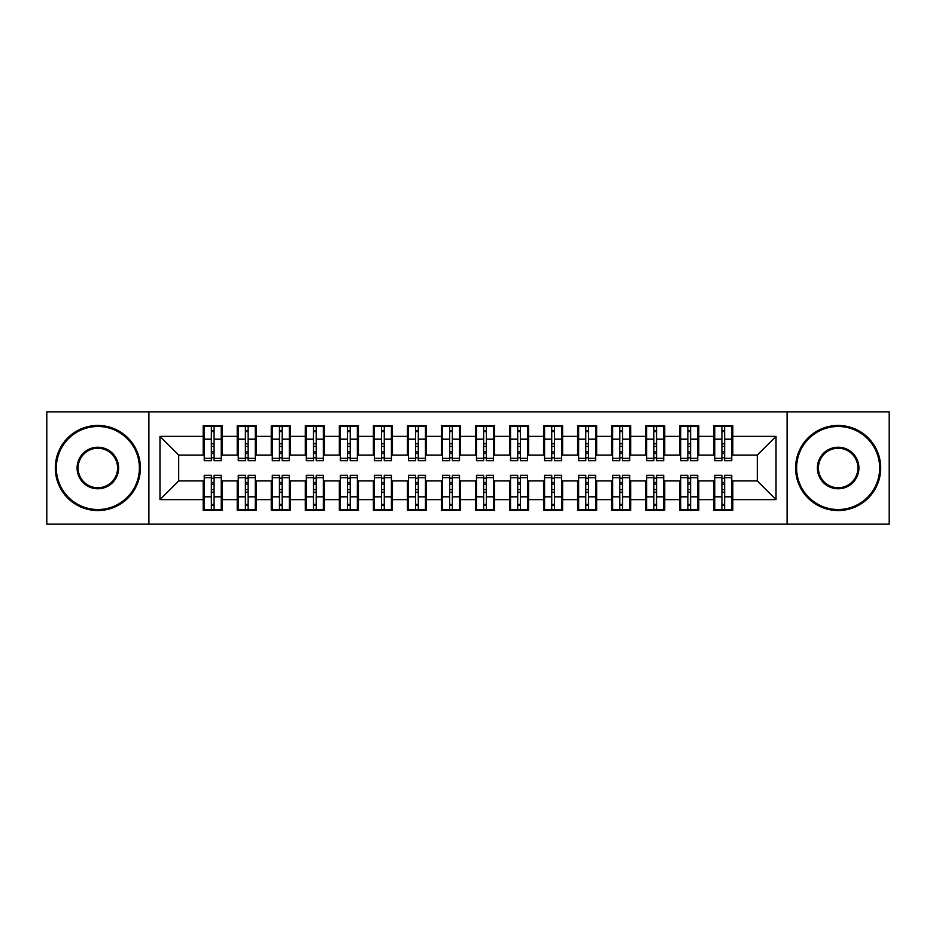 <?xml version="1.0" encoding="UTF-8"?>
<svg xmlns="http://www.w3.org/2000/svg" width="936" height="936" viewBox="0 0 936 936"><rect width="100%" height="100%" fill="white"/><g stroke="black" fill="none" stroke-linecap="round" stroke-linejoin="round"><path stroke-width="1.4" d="M787.094 524.16L889.2 524.16L889.2 411.84L787.094 411.84L787.094 524.16L148.906 524.16L148.906 411.84L46.8 411.84L46.8 524.16L148.906 524.16M721.913 446.39L724.639 446.39L721.913 446.39M724.639 489.61L721.913 489.61L724.639 489.61M687.878 446.39L690.592 446.39L687.878 446.39M690.592 489.61L687.878 489.61L690.592 489.61M653.843 446.39L656.557 446.39L653.843 446.39M656.557 489.61L653.843 489.61L656.557 489.61M619.808 446.39L622.522 446.39L619.808 446.39M622.522 489.61L619.808 489.61L622.522 489.61M585.76 446.39L588.487 446.39L585.76 446.39M588.487 489.61L585.76 489.61L588.487 489.61M551.725 446.39L554.451 446.39L551.725 446.39M554.451 489.61L551.725 489.61L554.451 489.61M517.69 446.39L520.416 446.39L517.69 446.39M520.416 489.61L517.69 489.61L520.416 489.61M483.655 446.39L486.381 446.39L483.655 446.39M486.381 489.61L483.655 489.61L486.381 489.61M449.619 446.39L452.345 446.39L449.619 446.39M452.345 489.61L449.619 489.61L452.345 489.61M415.584 446.39L418.31 446.39L415.584 446.39M418.31 489.61L415.584 489.61L418.31 489.61M381.549 446.39L384.275 446.39L381.549 446.39M384.275 489.61L381.549 489.61L384.275 489.61M347.513 446.39L350.24 446.39L347.513 446.39M350.24 489.61L347.513 489.61L350.24 489.61M313.478 446.39L316.192 446.39L313.478 446.39M316.192 489.61L313.478 489.61L316.192 489.61M279.443 446.39L282.157 446.39L279.443 446.39M282.157 489.61L279.443 489.61L282.157 489.61M245.407 446.39L248.122 446.39L245.407 446.39M248.122 489.61L245.407 489.61L248.122 489.61M787.094 411.84L148.906 411.84M204.224 455.071L178.694 455.071L159.974 436.351L159.974 499.648L203.194 499.648L203.194 510.202L222.253 510.202L222.253 499.648L237.229 499.648L237.229 510.202L256.288 510.202L256.288 499.648L271.264 499.648L271.264 510.202L290.335 510.202L290.335 499.648L305.311 499.648L305.311 510.202L324.371 510.202L324.371 499.648L339.347 499.648L339.347 510.202L358.406 510.202L358.406 499.648L373.382 499.648L373.382 510.202L392.441 510.202L392.441 499.648L407.417 499.648L407.417 510.202L426.477 510.202L426.477 499.648L441.453 499.648L441.453 510.202L460.512 510.202L460.512 499.648L475.488 499.648L475.488 510.202L494.547 510.202L494.547 499.648L509.523 499.648L509.523 510.202L528.583 510.202L528.583 499.648L543.559 499.648L543.559 510.202L562.618 510.202L562.618 499.648L577.594 499.648L577.594 510.202L596.653 510.202L596.653 499.648L611.629 499.648L611.629 510.202L630.688 510.202L630.688 499.648L645.664 499.648L645.664 510.202L664.735 510.202L664.735 499.648L679.712 499.648L679.712 510.202L698.771 510.202L698.771 499.648L713.747 499.648L713.747 510.202L732.806 510.202L732.806 480.928L757.306 480.928L757.306 455.071L731.777 455.071M159.974 436.351L203.194 436.351L203.194 455.071M757.306 455.071L776.026 436.351L732.806 436.351L732.806 425.798L713.747 425.798L713.747 436.351L698.771 436.351L698.771 425.798L679.712 425.798L679.712 436.351L664.735 436.351L664.735 425.798L645.664 425.798L645.664 436.351L630.688 436.351L630.688 425.798L611.629 425.798L611.629 436.351L596.653 436.351L596.653 425.798L577.594 425.798L577.594 436.351L562.618 436.351L562.618 425.798L543.559 425.798L543.559 436.351L528.583 436.351L528.583 425.798L509.523 425.798L509.523 436.351L494.547 436.351L494.547 425.798L475.488 425.798L475.488 436.351L460.512 436.351L460.512 425.798L441.453 425.798L441.453 436.351L426.477 436.351L426.477 425.798L407.417 425.798L407.417 436.351L392.441 436.351L392.441 425.798L373.382 425.798L373.382 436.351L358.406 436.351L358.406 425.798L339.347 425.798L339.347 436.351L324.371 436.351L324.371 425.798L305.311 425.798L305.311 436.351L290.335 436.351L290.335 425.798L271.264 425.798L271.264 436.351L256.288 436.351L256.288 425.798L237.229 425.798L237.229 436.351L222.253 436.351L222.253 425.798L203.194 425.798L203.194 436.351M776.026 436.351L776.026 499.648L732.806 499.648M698.771 499.648L698.771 480.928L714.765 480.928M713.747 499.648L713.747 480.928M732.806 436.351L732.806 455.071M664.735 499.648L664.735 480.928L680.729 480.928M679.712 499.648L679.712 480.928M713.747 436.351L713.747 455.071L697.741 455.071M698.771 436.351L698.771 455.071M630.688 499.648L630.688 480.928L646.694 480.928M645.664 499.648L645.664 480.928M679.712 436.351L679.712 455.071L663.706 455.071M664.735 436.351L664.735 455.071M596.653 499.648L596.653 480.928L612.659 480.928M611.629 499.648L611.629 480.928M645.664 436.351L645.664 455.071L629.671 455.071M630.688 436.351L630.688 455.071M562.618 499.648L562.618 480.928L578.623 480.928M577.594 499.648L577.594 480.928M611.629 436.351L611.629 455.071L595.635 455.071M596.653 436.351L596.653 455.071M528.583 499.648L528.583 480.928L544.577 480.928M543.559 499.648L543.559 480.928M577.594 436.351L577.594 455.071L561.6 455.071M562.618 436.351L562.618 455.071M494.547 499.648L494.547 480.928L510.541 480.928M509.523 499.648L509.523 480.928M543.559 436.351L543.559 455.071L527.565 455.071M528.583 436.351L528.583 455.071M460.512 499.648L460.512 480.928L476.506 480.928M475.488 499.648L475.488 480.928M509.523 436.351L509.523 455.071L493.529 455.071M494.547 436.351L494.547 455.071M426.477 499.648L426.477 480.928L442.471 480.928M441.453 499.648L441.453 480.928M475.488 436.351L475.488 455.071L459.494 455.071M460.512 436.351L460.512 455.071M392.441 499.648L392.441 480.928L408.435 480.928M407.417 499.648L407.417 480.928M441.453 436.351L441.453 455.071L425.459 455.071M426.477 436.351L426.477 455.071M358.406 499.648L358.406 480.928L374.4 480.928M373.382 499.648L373.382 480.928M407.417 436.351L407.417 455.071L391.423 455.071M392.441 436.351L392.441 455.071M324.371 499.648L324.371 480.928L340.365 480.928M339.347 499.648L339.347 480.928M373.382 436.351L373.382 455.071L357.376 455.071M358.406 436.351L358.406 455.071M290.335 499.648L290.335 480.928L306.329 480.928M305.311 499.648L305.311 480.928M339.347 436.351L339.347 455.071L323.341 455.071M324.371 436.351L324.371 455.071M256.288 499.648L256.288 480.928L272.294 480.928M271.264 499.648L271.264 480.928M305.311 436.351L305.311 455.071L289.306 455.071M290.335 436.351L290.335 455.071M222.253 499.648L222.253 480.928L238.259 480.928M237.229 499.648L237.229 480.928M271.264 436.351L271.264 455.071L255.271 455.071M256.288 436.351L256.288 455.071M211.361 446.39L214.087 446.39L211.361 446.39M214.087 489.61L211.361 489.61L214.087 489.61M159.974 499.648L178.694 480.928L204.224 480.928M203.194 499.648L203.194 480.928M237.229 436.351L237.229 455.071L221.235 455.071M222.253 436.351L222.253 455.071M178.694 455.071L178.694 480.928M714.765 455.071L713.747 455.071M680.729 455.071L679.712 455.071M646.694 455.071L645.664 455.071M612.659 455.071L611.629 455.071M578.623 455.071L577.594 455.071M544.577 455.071L543.559 455.071M510.541 455.071L509.523 455.071M476.506 455.071L475.488 455.071M442.471 455.071L441.453 455.071M408.435 455.071L407.417 455.071M374.4 455.071L373.382 455.071M340.365 455.071L339.347 455.071M306.329 455.071L305.311 455.071M272.294 455.071L271.264 455.071M238.259 455.071L237.229 455.071M221.235 480.928L222.253 480.928M255.271 480.928L256.288 480.928M289.306 480.928L290.335 480.928M323.341 480.928L324.371 480.928M357.376 480.928L358.406 480.928M391.423 480.928L392.441 480.928M425.459 480.928L426.477 480.928M459.494 480.928L460.512 480.928M493.529 480.928L494.547 480.928M527.565 480.928L528.583 480.928M561.6 480.928L562.618 480.928M595.635 480.928L596.653 480.928M629.671 480.928L630.688 480.928M663.706 480.928L664.735 480.928M697.741 480.928L698.771 480.928M731.777 480.928L732.806 480.928M776.026 499.648L757.306 480.928M204.224 426.137L221.235 426.137L204.224 426.137L204.224 460.688L211.361 460.688L211.361 426.266L221.235 426.313L221.235 460.688L214.087 460.688L214.087 426.313M211.361 430.689L214.087 430.689M211.361 457.821L214.087 457.821M214.087 453.55L211.361 453.55M211.361 451.877L214.087 451.877M222.253 441.967L221.235 441.967M222.253 446.39L221.235 446.39M204.224 441.967L203.194 441.967M204.224 446.39L203.194 446.39M221.235 509.863L204.224 509.863L221.235 509.863L221.235 475.312L214.087 475.312L214.087 509.734L204.224 509.687L204.224 475.312L211.361 475.312L211.361 509.687M214.087 505.311L211.361 505.311M214.087 478.179L211.361 478.179M211.361 482.45L214.087 482.45M214.087 484.123L211.361 484.123M203.194 494.032L204.224 494.032M203.194 489.61L204.224 489.61M221.235 494.032L222.253 494.032M221.235 489.61L222.253 489.61M238.259 426.137L255.271 426.137L238.259 426.137L238.259 460.688L245.407 460.688L245.407 426.266L255.271 426.313L255.271 460.688L248.122 460.688L248.122 426.313M245.407 430.689L248.122 430.689M245.407 457.821L248.122 457.821M248.122 453.55L245.407 453.55M245.407 451.877L248.122 451.877M256.288 441.967L255.271 441.967M256.288 446.39L255.271 446.39M238.259 441.967L237.229 441.967M238.259 446.39L237.229 446.39M272.294 426.137L289.306 426.137L272.294 426.137L272.294 460.688L279.443 460.688L279.443 426.266L289.306 426.313L289.306 460.688L282.157 460.688L282.157 426.313M279.443 430.689L282.157 430.689M279.443 457.821L282.157 457.821M282.157 453.55L279.443 453.55M279.443 451.877L282.157 451.877M290.335 441.967L289.306 441.967M290.335 446.39L289.306 446.39M272.294 441.967L271.264 441.967M272.294 446.39L271.264 446.39M306.329 426.137L323.341 426.137L306.329 426.137L306.329 460.688L313.478 460.688L313.478 426.266L323.341 426.313L323.341 460.688L316.192 460.688L316.192 426.313M313.478 430.689L316.192 430.689M313.478 457.821L316.192 457.821M316.192 453.55L313.478 453.55M313.478 451.877L316.192 451.877M324.371 441.967L323.341 441.967M324.371 446.39L323.341 446.39M306.329 441.967L305.311 441.967M306.329 446.39L305.311 446.39M340.365 426.137L357.376 426.137L340.365 426.137L340.365 460.688L347.513 460.688L347.513 426.266L357.376 426.313L357.376 460.688L350.24 460.688L350.24 426.313M347.513 430.689L350.24 430.689M347.513 457.821L350.24 457.821M350.24 453.55L347.513 453.55M347.513 451.877L350.24 451.877M358.406 441.967L357.376 441.967M358.406 446.39L357.376 446.39M340.365 441.967L339.347 441.967M340.365 446.39L339.347 446.39M255.271 509.863L238.259 509.863L255.271 509.863L255.271 475.312L248.122 475.312L248.122 509.734L238.259 509.687L238.259 475.312L245.407 475.312L245.407 509.687M248.122 505.311L245.407 505.311M248.122 478.179L245.407 478.179M245.407 482.45L248.122 482.45M248.122 484.123L245.407 484.123M237.229 494.032L238.259 494.032M237.229 489.61L238.259 489.61M255.271 494.032L256.288 494.032M255.271 489.61L256.288 489.61M289.306 509.863L272.294 509.863L289.306 509.863L289.306 475.312L282.157 475.312L282.157 509.734L272.294 509.687L272.294 475.312L279.443 475.312L279.443 509.687M282.157 505.311L279.443 505.311M282.157 478.179L279.443 478.179M279.443 482.45L282.157 482.45M282.157 484.123L279.443 484.123M271.264 494.032L272.294 494.032M271.264 489.61L272.294 489.61M289.306 494.032L290.335 494.032M289.306 489.61L290.335 489.61M323.341 509.863L306.329 509.863L323.341 509.863L323.341 475.312L316.192 475.312L316.192 509.734L306.329 509.687L306.329 475.312L313.478 475.312L313.478 509.687M316.192 505.311L313.478 505.311M316.192 478.179L313.478 478.179M313.478 482.45L316.192 482.45M316.192 484.123L313.478 484.123M305.311 494.032L306.329 494.032M305.311 489.61L306.329 489.61M323.341 494.032L324.371 494.032M323.341 489.61L324.371 489.61M357.376 509.863L340.365 509.863L357.376 509.863L357.376 475.312L350.24 475.312L350.24 509.734L340.365 509.687L340.365 475.312L347.513 475.312L347.513 509.687M350.24 505.311L347.513 505.311M350.24 478.179L347.513 478.179M347.513 482.45L350.24 482.45M350.24 484.123L347.513 484.123M339.347 494.032L340.365 494.032M339.347 489.61L340.365 489.61M357.376 494.032L358.406 494.032M357.376 489.61L358.406 489.61M97.859 426.477A41.523 41.523 0 0 0 56.335 468A41.523 41.523 0 0 0 97.859 509.523A41.523 41.523 0 0 0 139.382 468A41.523 41.523 0 0 0 97.859 426.477M97.859 510.541A42.541 42.541 0 0 1 55.306 468A42.541 42.541 0 0 1 97.859 425.459A42.541 42.541 0 0 1 140.4 468A42.541 42.541 0 0 1 97.859 510.541M97.859 447.232A20.767 20.767 0 0 1 118.615 468A20.767 20.767 0 0 1 97.859 488.767A20.767 20.767 0 0 1 77.091 468A20.767 20.767 0 0 1 97.859 447.232M97.859 487.738A19.738 19.738 0 0 0 117.597 468A19.738 19.738 0 0 0 97.859 448.262A19.738 19.738 0 0 0 78.109 468A19.738 19.738 0 0 0 97.859 487.738M838.141 426.477A41.523 41.523 0 0 0 796.618 468A41.523 41.523 0 0 0 838.141 509.523A41.523 41.523 0 0 0 879.664 468A41.523 41.523 0 0 0 838.141 426.477M838.141 510.541A42.541 42.541 0 0 1 795.6 468A42.541 42.541 0 0 1 838.141 425.459A42.541 42.541 0 0 1 880.694 468A42.541 42.541 0 0 1 838.141 510.541M838.141 447.232A20.767 20.767 0 0 1 858.909 468A20.767 20.767 0 0 1 838.141 488.767A20.767 20.767 0 0 1 817.385 468A20.767 20.767 0 0 1 838.141 447.232M838.141 487.738A19.738 19.738 0 0 0 857.891 468A19.738 19.738 0 0 0 838.141 448.262A19.738 19.738 0 0 0 818.403 468A19.738 19.738 0 0 0 838.141 487.738M374.4 426.137L391.423 426.137L374.4 426.137L374.4 460.688L381.549 460.688L381.549 426.266L391.423 426.313L391.423 460.688L384.275 460.688L384.275 426.313M381.549 430.689L384.275 430.689M381.549 457.821L384.275 457.821M384.275 453.55L381.549 453.55M381.549 451.877L384.275 451.877M392.441 441.967L391.423 441.967M392.441 446.39L391.423 446.39M374.4 441.967L373.382 441.967M374.4 446.39L373.382 446.39M391.423 509.863L374.4 509.863L391.423 509.863L391.423 475.312L384.275 475.312L384.275 509.734L374.4 509.687L374.4 475.312L381.549 475.312L381.549 509.687M384.275 505.311L381.549 505.311M384.275 478.179L381.549 478.179M381.549 482.45L384.275 482.45M384.275 484.123L381.549 484.123M373.382 494.032L374.4 494.032M373.382 489.61L374.4 489.61M391.423 494.032L392.441 494.032M391.423 489.61L392.441 489.61M408.435 426.137L425.459 426.137L408.435 426.137L408.435 460.688L415.584 460.688L415.584 426.266L425.459 426.313L425.459 460.688L418.31 460.688L418.31 426.313M415.584 430.689L418.31 430.689M415.584 457.821L418.31 457.821M418.31 453.55L415.584 453.55M415.584 451.877L418.31 451.877M426.477 441.967L425.459 441.967M426.477 446.39L425.459 446.39M408.435 441.967L407.417 441.967M408.435 446.39L407.417 446.39M442.471 426.137L459.494 426.137L442.471 426.137L442.471 460.688L449.619 460.688L449.619 426.266L459.494 426.313L459.494 460.688L452.345 460.688L452.345 426.313M449.619 430.689L452.345 430.689M449.619 457.821L452.345 457.821M452.345 453.55L449.619 453.55M449.619 451.877L452.345 451.877M460.512 441.967L459.494 441.967M460.512 446.39L459.494 446.39M442.471 441.967L441.453 441.967M442.471 446.39L441.453 446.39M476.506 426.137L493.529 426.137L476.506 426.137L476.506 460.688L483.655 460.688L483.655 426.266L493.529 426.313L493.529 460.688L486.381 460.688L486.381 426.313M483.655 430.689L486.381 430.689M483.655 457.821L486.381 457.821M486.381 453.55L483.655 453.55M483.655 451.877L486.381 451.877M494.547 441.967L493.529 441.967M494.547 446.39L493.529 446.39M476.506 441.967L475.488 441.967M476.506 446.39L475.488 446.39M425.459 509.863L408.435 509.863L425.459 509.863L425.459 475.312L418.31 475.312L418.31 509.734L408.435 509.687L408.435 475.312L415.584 475.312L415.584 509.687M418.31 505.311L415.584 505.311M418.31 478.179L415.584 478.179M415.584 482.45L418.31 482.45M418.31 484.123L415.584 484.123M407.417 494.032L408.435 494.032M407.417 489.61L408.435 489.61M425.459 494.032L426.477 494.032M425.459 489.61L426.477 489.61M459.494 509.863L442.471 509.863L459.494 509.863L459.494 475.312L452.345 475.312L452.345 509.734L442.471 509.687L442.471 475.312L449.619 475.312L449.619 509.687M452.345 505.311L449.619 505.311M452.345 478.179L449.619 478.179M449.619 482.45L452.345 482.45M452.345 484.123L449.619 484.123M441.453 494.032L442.471 494.032M441.453 489.61L442.471 489.61M459.494 494.032L460.512 494.032M459.494 489.61L460.512 489.61M493.529 509.863L476.506 509.863L493.529 509.863L493.529 475.312L486.381 475.312L486.381 509.734L476.506 509.687L476.506 475.312L483.655 475.312L483.655 509.687M486.381 505.311L483.655 505.311M486.381 478.179L483.655 478.179M483.655 482.45L486.381 482.45M486.381 484.123L483.655 484.123M475.488 494.032L476.506 494.032M475.488 489.61L476.506 489.61M493.529 494.032L494.547 494.032M493.529 489.61L494.547 489.61M510.541 426.137L527.565 426.137L510.541 426.137L510.541 460.688L517.69 460.688L517.69 426.266L527.565 426.313L527.565 460.688L520.416 460.688L520.416 426.313M517.69 430.689L520.416 430.689M517.69 457.821L520.416 457.821M520.416 453.55L517.69 453.55M517.69 451.877L520.416 451.877M528.583 441.967L527.565 441.967M528.583 446.39L527.565 446.39M510.541 441.967L509.523 441.967M510.541 446.39L509.523 446.39M527.565 509.863L510.541 509.863L527.565 509.863L527.565 475.312L520.416 475.312L520.416 509.734L510.541 509.687L510.541 475.312L517.69 475.312L517.69 509.687M520.416 505.311L517.69 505.311M520.416 478.179L517.69 478.179M517.69 482.45L520.416 482.45M520.416 484.123L517.69 484.123M509.523 494.032L510.541 494.032M509.523 489.61L510.541 489.61M527.565 494.032L528.583 494.032M527.565 489.61L528.583 489.61M544.577 426.137L561.6 426.137L544.577 426.137L544.577 460.688L551.725 460.688L551.725 426.266L561.6 426.313L561.6 460.688L554.451 460.688L554.451 426.313M551.725 430.689L554.451 430.689M551.725 457.821L554.451 457.821M554.451 453.55L551.725 453.55M551.725 451.877L554.451 451.877M562.618 441.967L561.6 441.967M562.618 446.39L561.6 446.39M544.577 441.967L543.559 441.967M544.577 446.39L543.559 446.39M561.6 509.863L544.577 509.863L561.6 509.863L561.6 475.312L554.451 475.312L554.451 509.734L544.577 509.687L544.577 475.312L551.725 475.312L551.725 509.687M554.451 505.311L551.725 505.311M554.451 478.179L551.725 478.179M551.725 482.45L554.451 482.45M554.451 484.123L551.725 484.123M543.559 494.032L544.577 494.032M543.559 489.61L544.577 489.61M561.6 494.032L562.618 494.032M561.6 489.61L562.618 489.61M578.623 426.137L595.635 426.137L578.623 426.137L578.623 460.688L585.76 460.688L585.76 426.266L595.635 426.313L595.635 460.688L588.487 460.688L588.487 426.313M585.76 430.689L588.487 430.689M585.76 457.821L588.487 457.821M588.487 453.55L585.76 453.55M585.76 451.877L588.487 451.877M596.653 441.967L595.635 441.967M596.653 446.39L595.635 446.39M578.623 441.967L577.594 441.967M578.623 446.39L577.594 446.39M595.635 509.863L578.623 509.863L595.635 509.863L595.635 475.312L588.487 475.312L588.487 509.734L578.623 509.687L578.623 475.312L585.76 475.312L585.76 509.687M588.487 505.311L585.76 505.311M588.487 478.179L585.76 478.179M585.76 482.45L588.487 482.45M588.487 484.123L585.76 484.123M577.594 494.032L578.623 494.032M577.594 489.61L578.623 489.61M595.635 494.032L596.653 494.032M595.635 489.61L596.653 489.61M612.659 426.137L629.671 426.137L612.659 426.137L612.659 460.688L619.808 460.688L619.808 426.266L629.671 426.313L629.671 460.688L622.522 460.688L622.522 426.313M619.808 430.689L622.522 430.689M619.808 457.821L622.522 457.821M622.522 453.55L619.808 453.55M619.808 451.877L622.522 451.877M630.688 441.967L629.671 441.967M630.688 446.39L629.671 446.39M612.659 441.967L611.629 441.967M612.659 446.39L611.629 446.39M629.671 509.863L612.659 509.863L629.671 509.863L629.671 475.312L622.522 475.312L622.522 509.734L612.659 509.687L612.659 475.312L619.808 475.312L619.808 509.687M622.522 505.311L619.808 505.311M622.522 478.179L619.808 478.179M619.808 482.45L622.522 482.45M622.522 484.123L619.808 484.123M611.629 494.032L612.659 494.032M611.629 489.61L612.659 489.61M629.671 494.032L630.688 494.032M629.671 489.61L630.688 489.61M646.694 426.137L663.706 426.137L646.694 426.137L646.694 460.688L653.843 460.688L653.843 426.266L663.706 426.313L663.706 460.688L656.557 460.688L656.557 426.313M653.843 430.689L656.557 430.689M653.843 457.821L656.557 457.821M656.557 453.55L653.843 453.55M653.843 451.877L656.557 451.877M664.735 441.967L663.706 441.967M664.735 446.39L663.706 446.39M646.694 441.967L645.664 441.967M646.694 446.39L645.664 446.39M663.706 509.863L646.694 509.863L663.706 509.863L663.706 475.312L656.557 475.312L656.557 509.734L646.694 509.687L646.694 475.312L653.843 475.312L653.843 509.687M656.557 505.311L653.843 505.311M656.557 478.179L653.843 478.179M653.843 482.45L656.557 482.45M656.557 484.123L653.843 484.123M645.664 494.032L646.694 494.032M645.664 489.61L646.694 489.61M663.706 494.032L664.735 494.032M663.706 489.61L664.735 489.61M680.729 426.137L697.741 426.137L680.729 426.137L680.729 460.688L687.878 460.688L687.878 426.266L697.741 426.313L697.741 460.688L690.592 460.688L690.592 426.313M687.878 430.689L690.592 430.689M687.878 457.821L690.592 457.821M690.592 453.55L687.878 453.55M687.878 451.877L690.592 451.877M698.771 441.967L697.741 441.967M698.771 446.39L697.741 446.39M680.729 441.967L679.712 441.967M680.729 446.39L679.712 446.39M697.741 509.863L680.729 509.863L697.741 509.863L697.741 475.312L690.592 475.312L690.592 509.734L680.729 509.687L680.729 475.312L687.878 475.312L687.878 509.687M690.592 505.311L687.878 505.311M690.592 478.179L687.878 478.179M687.878 482.45L690.592 482.45M690.592 484.123L687.878 484.123M679.712 494.032L680.729 494.032M679.712 489.61L680.729 489.61M697.741 494.032L698.771 494.032M697.741 489.61L698.771 489.61M714.765 426.137L731.777 426.137L714.765 426.137L714.765 460.688L721.913 460.688L721.913 426.266L731.777 426.313L731.777 460.688L724.639 460.688L724.639 426.313M721.913 430.689L724.639 430.689M721.913 457.821L724.639 457.821M724.639 453.55L721.913 453.55M721.913 451.877L724.639 451.877M732.806 441.967L731.777 441.967M732.806 446.39L731.777 446.39M714.765 441.967L713.747 441.967M714.765 446.39L713.747 446.39M731.777 509.863L714.765 509.863L731.777 509.863L731.777 475.312L724.639 475.312L724.639 509.734L714.765 509.687L714.765 475.312L721.913 475.312L721.913 509.687M724.639 505.311L721.913 505.311M724.639 478.179L721.913 478.179M721.913 482.45L724.639 482.45M724.639 484.123L721.913 484.123M713.747 494.032L714.765 494.032M713.747 489.61L714.765 489.61M731.777 494.032L732.806 494.032M731.777 489.61L732.806 489.61M204.224 426.313L211.361 426.313M214.087 458.347L221.235 458.347M214.087 439.183L221.235 439.183M204.224 458.347L211.361 458.347M204.224 439.183L211.361 439.183M211.361 443.793L214.087 443.793M211.361 431.59L214.087 431.59M221.235 509.687L214.087 509.687M211.361 477.652L204.224 477.652M211.361 496.817L204.224 496.817M221.235 477.652L214.087 477.652M221.235 496.817L214.087 496.817M214.087 492.207L211.361 492.207M214.087 504.41L211.361 504.41M238.259 426.313L245.407 426.313M248.122 458.347L255.271 458.347M248.122 439.183L255.271 439.183M238.259 458.347L245.407 458.347M238.259 439.183L245.407 439.183M245.407 443.793L248.122 443.793M245.407 431.59L248.122 431.59M272.294 426.313L279.443 426.313M282.157 458.347L289.306 458.347M282.157 439.183L289.306 439.183M272.294 458.347L279.443 458.347M272.294 439.183L279.443 439.183M279.443 443.793L282.157 443.793M279.443 431.59L282.157 431.59M306.329 426.313L313.478 426.313M316.192 458.347L323.341 458.347M316.192 439.183L323.341 439.183M306.329 458.347L313.478 458.347M306.329 439.183L313.478 439.183M313.478 443.793L316.192 443.793M313.478 431.59L316.192 431.59M340.365 426.313L347.513 426.313M350.24 458.347L357.376 458.347M350.24 439.183L357.376 439.183M340.365 458.347L347.513 458.347M340.365 439.183L347.513 439.183M347.513 443.793L350.24 443.793M347.513 431.59L350.24 431.59M255.271 509.687L248.122 509.687M245.407 477.652L238.259 477.652M245.407 496.817L238.259 496.817M255.271 477.652L248.122 477.652M255.271 496.817L248.122 496.817M248.122 492.207L245.407 492.207M248.122 504.41L245.407 504.41M289.306 509.687L282.157 509.687M279.443 477.652L272.294 477.652M279.443 496.817L272.294 496.817M289.306 477.652L282.157 477.652M289.306 496.817L282.157 496.817M282.157 492.207L279.443 492.207M282.157 504.41L279.443 504.41M323.341 509.687L316.192 509.687M313.478 477.652L306.329 477.652M313.478 496.817L306.329 496.817M323.341 477.652L316.192 477.652M323.341 496.817L316.192 496.817M316.192 492.207L313.478 492.207M316.192 504.41L313.478 504.41M357.376 509.687L350.24 509.687M347.513 477.652L340.365 477.652M347.513 496.817L340.365 496.817M357.376 477.652L350.24 477.652M357.376 496.817L350.24 496.817M350.24 492.207L347.513 492.207M350.24 504.41L347.513 504.41M374.4 426.313L381.549 426.313M384.275 458.347L391.423 458.347M384.275 439.183L391.423 439.183M374.4 458.347L381.549 458.347M374.4 439.183L381.549 439.183M381.549 443.793L384.275 443.793M381.549 431.59L384.275 431.59M391.423 509.687L384.275 509.687M381.549 477.652L374.4 477.652M381.549 496.817L374.4 496.817M391.423 477.652L384.275 477.652M391.423 496.817L384.275 496.817M384.275 492.207L381.549 492.207M384.275 504.41L381.549 504.41M408.435 426.313L415.584 426.313M418.31 458.347L425.459 458.347M418.31 439.183L425.459 439.183M408.435 458.347L415.584 458.347M408.435 439.183L415.584 439.183M415.584 443.793L418.31 443.793M415.584 431.59L418.31 431.59M442.471 426.313L449.619 426.313M452.345 458.347L459.494 458.347M452.345 439.183L459.494 439.183M442.471 458.347L449.619 458.347M442.471 439.183L449.619 439.183M449.619 443.793L452.345 443.793M449.619 431.59L452.345 431.59M476.506 426.313L483.655 426.313M486.381 458.347L493.529 458.347M486.381 439.183L493.529 439.183M476.506 458.347L483.655 458.347M476.506 439.183L483.655 439.183M483.655 443.793L486.381 443.793M483.655 431.59L486.381 431.59M425.459 509.687L418.31 509.687M415.584 477.652L408.435 477.652M415.584 496.817L408.435 496.817M425.459 477.652L418.31 477.652M425.459 496.817L418.31 496.817M418.31 492.207L415.584 492.207M418.31 504.41L415.584 504.41M459.494 509.687L452.345 509.687M449.619 477.652L442.471 477.652M449.619 496.817L442.471 496.817M459.494 477.652L452.345 477.652M459.494 496.817L452.345 496.817M452.345 492.207L449.619 492.207M452.345 504.41L449.619 504.41M493.529 509.687L486.381 509.687M483.655 477.652L476.506 477.652M483.655 496.817L476.506 496.817M493.529 477.652L486.381 477.652M493.529 496.817L486.381 496.817M486.381 492.207L483.655 492.207M486.381 504.41L483.655 504.41M510.541 426.313L517.69 426.313M520.416 458.347L527.565 458.347M520.416 439.183L527.565 439.183M510.541 458.347L517.69 458.347M510.541 439.183L517.69 439.183M517.69 443.793L520.416 443.793M517.69 431.59L520.416 431.59M527.565 509.687L520.416 509.687M517.69 477.652L510.541 477.652M517.69 496.817L510.541 496.817M527.565 477.652L520.416 477.652M527.565 496.817L520.416 496.817M520.416 492.207L517.69 492.207M520.416 504.41L517.69 504.41M544.577 426.313L551.725 426.313M554.451 458.347L561.6 458.347M554.451 439.183L561.6 439.183M544.577 458.347L551.725 458.347M544.577 439.183L551.725 439.183M551.725 443.793L554.451 443.793M551.725 431.59L554.451 431.59M561.6 509.687L554.451 509.687M551.725 477.652L544.577 477.652M551.725 496.817L544.577 496.817M561.6 477.652L554.451 477.652M561.6 496.817L554.451 496.817M554.451 492.207L551.725 492.207M554.451 504.41L551.725 504.41M578.623 426.313L585.76 426.313M588.487 458.347L595.635 458.347M588.487 439.183L595.635 439.183M578.623 458.347L585.76 458.347M578.623 439.183L585.76 439.183M585.76 443.793L588.487 443.793M585.76 431.59L588.487 431.59M595.635 509.687L588.487 509.687M585.76 477.652L578.623 477.652M585.76 496.817L578.623 496.817M595.635 477.652L588.487 477.652M595.635 496.817L588.487 496.817M588.487 492.207L585.76 492.207M588.487 504.41L585.76 504.41M612.659 426.313L619.808 426.313M622.522 458.347L629.671 458.347M622.522 439.183L629.671 439.183M612.659 458.347L619.808 458.347M612.659 439.183L619.808 439.183M619.808 443.793L622.522 443.793M619.808 431.59L622.522 431.59M629.671 509.687L622.522 509.687M619.808 477.652L612.659 477.652M619.808 496.817L612.659 496.817M629.671 477.652L622.522 477.652M629.671 496.817L622.522 496.817M622.522 492.207L619.808 492.207M622.522 504.41L619.808 504.41M646.694 426.313L653.843 426.313M656.557 458.347L663.706 458.347M656.557 439.183L663.706 439.183M646.694 458.347L653.843 458.347M646.694 439.183L653.843 439.183M653.843 443.793L656.557 443.793M653.843 431.59L656.557 431.59M663.706 509.687L656.557 509.687M653.843 477.652L646.694 477.652M653.843 496.817L646.694 496.817M663.706 477.652L656.557 477.652M663.706 496.817L656.557 496.817M656.557 492.207L653.843 492.207M656.557 504.41L653.843 504.41M680.729 426.313L687.878 426.313M690.592 458.347L697.741 458.347M690.592 439.183L697.741 439.183M680.729 458.347L687.878 458.347M680.729 439.183L687.878 439.183M687.878 443.793L690.592 443.793M687.878 431.59L690.592 431.59M697.741 509.687L690.592 509.687M687.878 477.652L680.729 477.652M687.878 496.817L680.729 496.817M697.741 477.652L690.592 477.652M697.741 496.817L690.592 496.817M690.592 492.207L687.878 492.207M690.592 504.41L687.878 504.41M714.765 426.313L721.913 426.313M724.639 458.347L731.777 458.347M724.639 439.183L731.777 439.183M714.765 458.347L721.913 458.347M714.765 439.183L721.913 439.183M721.913 443.793L724.639 443.793M721.913 431.59L724.639 431.59M731.777 509.687L724.639 509.687M721.913 477.652L714.765 477.652M721.913 496.817L714.765 496.817M731.777 477.652L724.639 477.652M731.777 496.817L724.639 496.817M724.639 492.207L721.913 492.207M724.639 504.41L721.913 504.41"/></g></svg>
